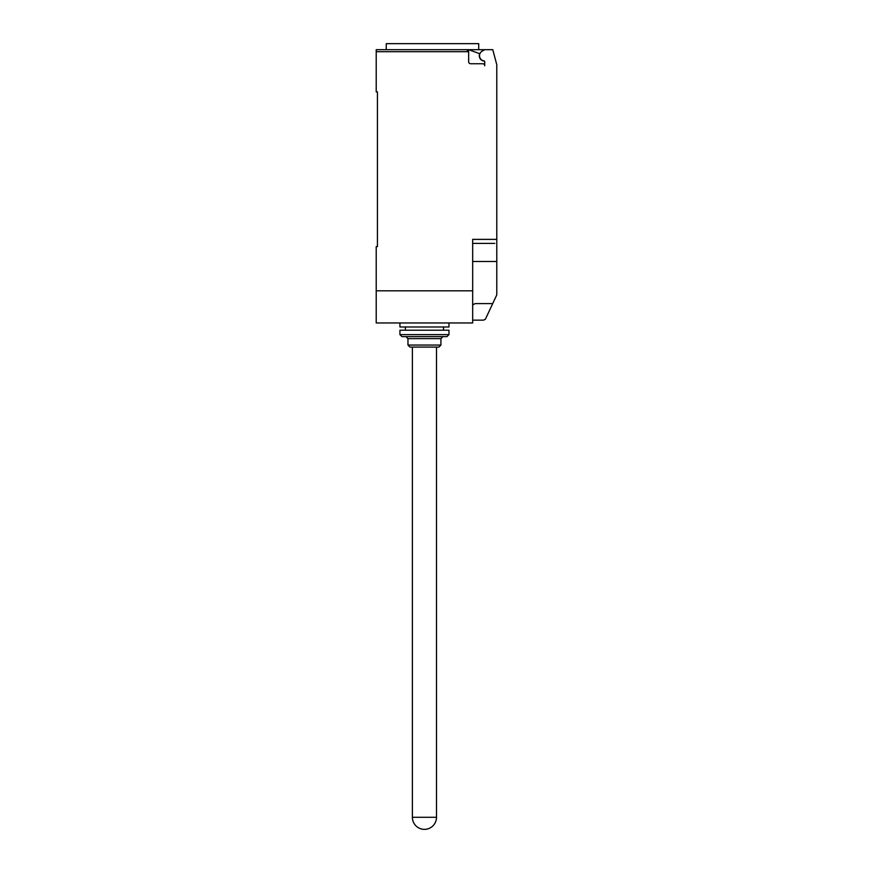 <?xml version="1.0" encoding="UTF-8"?>
<svg xmlns="http://www.w3.org/2000/svg" width="873" height="873" viewBox="0 0 873 873"><rect width="100%" height="100%" fill="white"/><g stroke="black" fill="none" stroke-linecap="round" stroke-linejoin="round"><path stroke-width="1.31" d="M424.442 829.35A12.058 12.058 0 0 1 412.383 817.292L436.5 817.292A12.058 12.058 0 0 1 424.442 829.35M448.962 322.966L448.962 326.982L399.932 326.982L399.932 322.966M440.92 345.064L438.912 347.083L409.972 347.083L407.964 345.064L440.92 345.064L440.92 338.637L407.964 338.637L407.964 345.064M448.962 334.621L446.954 336.629L401.94 336.629L399.932 334.621L448.962 334.621L448.962 330.201L399.932 330.201L399.932 334.621M484.504 61.132A5.424 5.424 0 0 1 479.692 53.7L468.648 49.674L376.219 49.674L386.259 49.674L386.259 43.65L478.71 43.65L478.71 49.674M376.219 49.674L376.219 51.693L468.648 51.693L466.64 49.674A2.008 2.008 0 0 1 468.648 51.693L468.648 61.732A2.008 2.008 0 0 0 470.656 63.74L482.714 63.74A2.008 2.008 0 0 1 484.722 65.759L484.722 61.677A0.808 0.808 0 0 0 484.035 60.881A5.227 5.227 0 0 1 482.125 51.18L484.722 49.674L492.765 49.674L496.781 64.678L496.781 272.158M472.675 320.151L483.522 320.151L485.41 319.202L496.781 294.888L496.781 261.474L472.675 261.474M472.675 304.884L475.13 303.586L492.721 303.586M468.648 49.674L484.722 49.674M466.64 49.674L432.484 49.674M494.773 243.392L472.675 243.392M376.219 51.693L376.219 91.872L377.42 91.872L377.42 246.601L376.219 246.601L376.219 322.966L472.675 322.966L472.675 239.377L496.781 239.377M377.42 246.601L377.42 242.989M472.675 290.818L376.219 290.818M436.5 347.083L436.5 817.292M407.964 338.637L405.956 336.629M405.356 326.982L405.356 330.201M443.539 326.982L443.539 330.201M440.92 338.637L442.927 336.629M412.383 347.083L412.383 817.292"/></g></svg>

